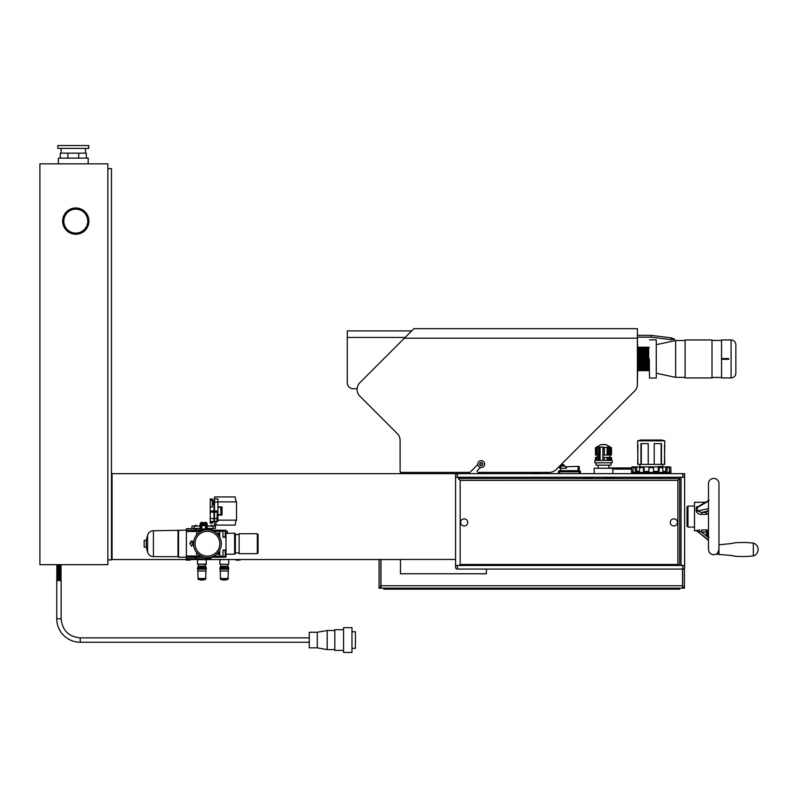 <?xml version="1.0" encoding="UTF-8"?>
<svg xmlns="http://www.w3.org/2000/svg" width="798" height="798" viewBox="0 0 798 798"><rect width="100%" height="100%" fill="white"/><g stroke="black" fill="none" stroke-linecap="round" stroke-linejoin="round"><path stroke-width="1.2" d="M400.476 559.528L112.049 559.528L112.049 473.643L111.471 473.643M458.351 478.561L460.157 480.366L677.871 480.346L679.667 478.551L677.871 480.346L677.881 564.455L678.899 565.473L677.881 564.455L678.869 565.473L677.871 564.475L460.157 564.475L459.159 565.473L460.167 564.475L460.167 480.346L459.159 479.369L460.167 480.346L459.159 479.339L459.159 477.244L684.634 477.244L681.043 477.244L681.043 565.473L684.634 565.473L684.614 475.428A1.786 1.786 0 0 0 682.829 473.643L684.634 473.643L684.614 567.288A1.786 1.786 0 0 1 682.829 569.074L457.374 569.074A1.786 1.786 0 0 1 455.578 567.288L455.578 475.428A1.786 1.786 0 0 1 457.374 473.643L112.049 473.643M111.471 559.528L112.049 559.528M623.388 477.244A2.384 1.367 -90 0 1 623.418 477.723L623.418 478.551M613.293 478.551L613.293 477.723A2.384 1.367 -90 0 1 613.323 477.244M583.587 478.551L583.587 477.723L592.006 477.723L592.006 478.551M602.45 444.566L604.545 444.566M596.046 455.05L596.046 447.419L600.824 444.666L606.171 444.666L610.49 447.119M611.009 447.419L610.35 447.04M611.388 447.778L610.59 447.419L610.59 455.05L611.517 455.05L611.517 447.778M610.59 455.05L609.941 455.05L609.941 447.04L610.59 447.419M609.941 447.04L608.256 447.04L608.684 447.778L607.527 447.419L607.527 455.05L602.829 455.05L602.829 457.444L608.665 457.444M609.941 455.05L607.527 455.05M609.802 455.05L609.802 457.444M608.814 460.406L608.814 457.444L611.517 457.444L611.517 460.406M608.665 455.05L608.814 447.648M596.515 455.05L597.193 455.05L597.193 457.444L595.986 457.444M595.488 447.778L595.488 455.05L595.567 447.778M596.515 460.406L596.515 457.444L595.488 457.444L595.488 460.406M598.749 447.04L597.163 447.04L598.929 447.04L598.41 460.406M597.163 455.05L597.163 447.04L596.046 447.419M598.54 447.419L602.909 447.04L602.919 455.05M604.216 447.638L604.345 455.05L604.345 447.429L602.919 447.419M604.345 447.419L607.527 447.419M607.108 455.05L607.108 447.04M602.909 455.05L602.909 447.04M600.106 447.04L600.106 460.406M597.163 457.444L597.163 460.406M609.941 460.406L609.941 457.444M607.108 460.406L607.108 457.444M602.909 460.406L602.909 457.444M610.58 460.406L612.136 460.406L612.136 462.79L594.859 462.79L594.859 460.406L610.58 460.406L610.59 457.444M595.996 462.79L595.996 465.184L610.999 465.184L610.999 462.79M594.191 473.643L594.191 468.236L612.814 468.236L612.814 473.643M604.505 478.551L604.505 477.244M592.096 477.244L592.096 478.551M604.874 478.551L604.944 477.244M657.981 466.88L637.313 466.88M657.981 466.551L665.113 466.88M662.49 464.376L662.49 466.551M637.961 444.765L637.692 464.376L661.472 464.376L661.472 443.628L654.22 443.628L654.22 464.376M661.472 464.376L664.744 464.376L664.475 444.765M637.642 440.835L640.834 440.027L637.642 440.835L637.642 443.628L637.642 440.835L664.794 440.835L661.602 440.027L664.794 440.835L664.475 464.376M637.642 443.628L637.961 464.376M648.215 464.376L648.215 443.628L640.964 443.628L640.964 464.376M640.834 440.027L661.602 440.027M658.929 440.666A51.092 40.149 -90 0 1 659.128 440.666L658.719 440.496A103.341 12.938 -90 0 1 658.769 440.426A169.246 161.974 90 0 1 659.866 440.666A51.212 40.249 -90 0 1 660.116 440.676L658.799 440.376A86.862 10.743 -90 0 1 658.929 440.187A44.04 34.593 90 0 0 658.669 440.187L657.971 440.177A43.93 34.514 90 0 0 657.781 440.187L658.929 440.666M657.981 440.486L657.682 440.326A46.194 40.05 -90 0 1 657.891 440.336L656.634 440.416L658.2 440.496A48.528 42.075 90 0 0 657.981 440.486L657.761 440.676M655.986 440.666L655.288 440.157L656.465 440.626M653.702 440.676A51.042 49.755 -90 0 1 654.859 440.676L654.809 440.616A50.194 48.927 90 0 0 653.891 440.616L653.522 440.177A43.87 42.753 90 0 0 653.283 440.187L653.702 440.676M651.258 440.636L652.345 440.496M652.126 440.646L651.038 440.496M650.659 440.676L650.589 440.366A46.623 46.553 90 0 1 650.829 440.376L650.849 440.326A45.885 45.805 -90 0 0 650.599 440.316L650.629 440.217A44.389 44.309 -90 0 0 650.41 440.217L650.39 440.316A45.905 45.825 -90 0 0 650.18 440.326L650.17 440.376A46.643 46.563 90 0 1 650.38 440.366L650.54 440.676M647.437 440.666A51.122 49.715 90 0 1 647.677 440.666L647.876 440.436A47.551 46.254 90 0 1 648.844 440.436L648.634 440.666A51.132 49.745 90 0 1 648.874 440.676L649.313 440.177A43.94 42.743 -90 0 0 649.073 440.177L648.894 440.376A46.693 45.416 -90 0 0 647.936 440.376L648.106 440.177A43.92 42.713 -90 0 0 647.866 440.177L647.437 440.666M645.831 440.626L647.148 440.326A46.005 42.843 90 0 1 647.387 440.326L646.55 440.446A7.481 0.868 -0.7 0 0 646.589 440.446L646.071 440.506A48.778 45.316 -90 0 0 645.831 440.506L646.27 440.676M644.315 440.666L646.161 440.187A44 38.095 -90 0 0 645.941 440.187L645.103 440.187A44 38.114 -90 0 0 644.884 440.187L644.535 440.596M642.719 440.676L643.218 440.456A47.93 37.676 90 0 1 643.537 440.456L644.235 440.177A43.84 34.454 -90 0 0 643.687 440.187L642.53 440.676A51.072 38.962 90 0 1 642.719 440.676M660.405 477.244L657.981 477.284M668.125 478.551L668.125 477.244M657.981 478.551L657.981 477.244M644.455 478.551L644.455 477.244M634.31 478.551L634.31 477.244M661.133 443.628L661.133 464.376M641.303 443.628L641.303 464.376M643.358 440.456L643.358 440.406A47.102 37.037 90 0 1 643.707 440.406L644.116 440.237A44.638 35.072 -90 0 0 643.747 440.237L643.358 440.406M644.315 440.715L644.884 440.416M647.437 440.905L647.866 440.177M651.038 440.725L652.345 440.725M655.038 440.546L656.225 440.416L655.367 440.217M651.218 466.88L653.472 466.88L653.472 467.628L653.472 466.88L651.218 466.88M635.816 466.88L632.375 466.88A0.758 0.748 2.1 0 0 631.617 467.628L631.617 471.389L633.123 471.389L633.123 467.628L633.772 466.88L636.026 466.88L635.378 467.628L635.378 471.389L639.467 471.389L639.846 466.88L643.747 466.88L643.368 471.389L648.964 471.389L648.964 467.628L653.472 467.628L653.472 471.389L659.058 471.389L659.058 467.628L658.3 466.88L668.654 466.88L669.313 467.628L667.058 467.628L666.4 466.88M636.684 471.389L636.684 466.88L643.747 466.88M669.442 473.643L632.245 473.194L631.487 472.436L670.938 472.436L670.19 473.194L632.994 473.643M658.679 466.88L662.589 466.88L662.968 471.389L667.058 471.389L667.058 467.628M669.313 467.628L669.313 471.389L670.809 471.389L670.809 467.628A0.758 0.748 177.9 0 0 670.061 466.88L666.619 466.88M648.964 466.88L648.964 467.628L648.964 466.88L644.126 466.88L644.126 471.389M636.684 466.88L636.026 466.88M658.3 471.389L658.3 466.88L653.472 466.88M669.293 467.448L669.293 466.88M665.741 471.389L665.741 466.88M633.143 467.448L633.143 466.88M651.048 588.166L651.048 589.163L660.395 589.163L660.395 588.166M670.13 588.166L670.13 589.163L679.677 589.163L679.677 588.166M612.874 588.166L612.874 589.163L622.221 589.163L622.221 588.166M631.956 588.166L631.956 589.163L641.313 589.163L641.313 588.166M574.7 588.166L574.7 589.163L584.056 589.163L584.056 588.166M593.782 588.166L593.782 589.163L603.138 589.163L603.138 588.166M536.525 588.166L536.525 589.163L545.882 589.163L545.882 588.166M555.617 588.166L555.617 589.163L564.964 589.163L564.964 588.166M498.351 588.166L498.351 589.163L507.708 589.163L507.708 588.166M517.443 588.166L517.443 589.163L526.79 589.163L526.79 588.166M460.177 588.166L460.177 589.163L469.533 589.163L469.533 588.166M479.269 588.166L479.269 589.163L488.615 589.163L488.615 588.166M422.012 588.166L422.012 589.163L431.359 589.163L431.359 588.166M441.095 588.166L441.095 589.163L450.451 589.163L450.451 588.166M383.838 588.166L383.838 589.163L393.185 589.163L393.185 588.166M402.92 588.166L402.92 589.163L412.277 589.163L412.277 588.166M393.374 588.166L393.374 589.163L402.731 589.163L402.731 588.166M431.548 588.166L431.548 589.163L440.905 589.163L440.905 588.166M412.466 588.166L412.466 589.163L421.813 589.163L421.813 588.166M469.723 588.166L469.723 589.163L479.079 589.163L479.079 588.166M450.641 588.166L450.641 589.163L459.987 589.163L459.987 588.166M507.897 588.166L507.897 589.163L517.254 589.163L517.254 588.166M488.815 588.166L488.815 589.163L498.161 589.163L498.161 588.166M546.071 588.166L546.071 589.163L555.418 589.163L555.418 588.166M526.979 588.166L526.979 589.163L536.336 589.163L536.336 588.166M584.246 588.166L584.246 589.163L593.592 589.163L593.592 588.166M565.154 588.166L565.154 589.163L574.51 589.163L574.51 588.166M622.42 588.166L622.42 589.163L631.767 589.163L631.767 588.166M603.328 588.166L603.328 589.163L612.684 589.163L612.684 588.166M660.584 588.166L660.584 589.163L669.941 589.163L669.941 588.166M641.502 588.166L641.502 589.163L650.859 589.163L650.859 588.166M578.091 470.67L578.091 466.76L579.268 466.76L579.268 470.67L559.607 470.67A1.197 1.197 0 0 0 558.42 471.867L558.42 473.643L558.42 471.867L579.268 471.867L579.268 470.67A1.197 1.197 0 0 1 580.465 471.867A1.197 1.197 0 0 0 579.268 470.67L578.889 466.381L566.7 466.76L578.091 466.381M580.465 471.867L580.465 473.643L580.465 471.867L579.268 471.867L579.268 473.643M558.42 471.867A1.197 1.197 0 0 1 559.607 470.67L559.607 473.643M525.024 472.386L525.024 473.643L525.024 472.386M547.069 473.643L547.069 472.386L547.069 473.643M540.825 473.643L540.864 472.695L531.239 472.695L531.278 473.643M379.06 587.029L379.06 588.166L380.836 588.166L380.836 587.029L379.06 587.029L379.06 559.528M380.836 588.166L379.06 588.166M380.836 559.528L380.836 587.029M684.445 588.166L682.669 588.166L684.445 588.166L684.445 587.029L682.669 587.029L682.669 588.166M684.445 568.046L684.445 587.029M682.669 587.029L682.669 569.074M380.975 559.528L380.975 588.166L682.539 588.166L682.539 569.074M559.607 466.261L559.607 468.266L566.291 468.266L559.607 468.286L559.996 465.882L565.353 466.261L566.291 468.266L566.7 466.76M631.487 467.927L608.844 467.927M561.154 465.882L561.333 464.715L563.767 464.905M565.353 466.261L560.795 465.882L560.795 470.67M690.898 527.049L689.701 527.109L690.898 527.049M690.898 506.132L689.701 506.062L690.898 506.132M687.976 527.109L687.018 526.161L687.018 507.019L687.976 506.062L687.976 527.109L689.701 527.109M708.474 492.725L708.474 540.037L697.292 531.159L701.622 531.987L707.517 536.924M708.474 530.879L707.247 533.762L707.846 531.538L706.31 531.987M706.819 501.523L705.532 502.271L694.499 502.271L694.499 530.899L699.886 530.002M697.482 530.321L696.834 530.471M716.125 554.181L713.721 554.76C710.539 554.45 708.784 552.695 708.474 549.513L708.474 483.668A5.247 5.247 0 0 1 713.721 478.411A5.247 5.247 0 0 1 718.968 483.668L718.968 549.184C718.24 552.256 717.292 553.922 716.125 554.181L731.966 555.548C734 556.366 738.958 556.675 746.838 556.475L753.332 555.937A6.703 6.703 0 0 0 753.332 543.089L753.332 555.937M696.205 530.78A1.716 1.706 180 0 1 697.292 531.159L708.474 540.446M708.474 530.929L707.247 534.101L708.474 536.845M708.474 530.211L706.3 529.942L706.3 531.987L701.622 531.987L701.622 529.942L706.878 529.952M707.447 530.012L706.918 529.962M696.873 506.6L696.205 507.847L699.906 505.543M708.474 513.593L706.3 514.381L706.3 512.466L708.474 510.171M706.3 514.381L701.622 514.381C698.868 514.51 697.063 513.423 696.205 511.139A1.716 0.658 180 0 0 697.292 510.989L708.474 508.675M708.474 510.89L707.198 511.219M753.332 543.089L746.838 542.55C738.958 542.351 734 542.66 731.966 543.468L718.968 544.844L718.968 483.668M708.474 501.054L697.292 507.608L698.35 506.451M718.968 542.351L718.968 554.181M701.622 514.381L701.622 512.466L706.3 512.466L706.739 511.378L701.622 512.466L697.292 510.989L697.292 507.608A1.716 1.047 0 0 1 696.205 507.847L696.205 511.139M205.046 569.144A0.748 0.748 0 0 1 204.787 569.094L197.475 568.695L206.343 568.695L206.343 567.637L197.475 567.637L197.475 568.695M206.343 564.116L197.475 564.116L197.475 559.677L206.343 559.677L206.133 564.336L197.475 564.116M205.595 564.336L205.595 566.131L198.223 566.131L198.223 564.336M205.595 566.131L198.223 566.131M205.595 566.281L198.223 566.281L198.223 566.809L205.595 566.809L205.515 566.211M205.595 566.809L198.223 566.809M235.989 559.528L235.989 560.126L240.118 560.126L240.118 559.528M186.094 559.528L186.094 560.126L190.223 560.126L190.223 559.528M197.774 571.019L198.193 579.218A8.259 8.259 0 0 0 200.847 580.036L202.971 580.036A8.259 8.259 0 0 0 205.625 579.218L198.193 579.218L205.625 579.218L206.034 569.144L197.784 569.144L197.784 571.019L206.034 571.019M228.597 559.528L219.869 559.677L219.869 564.116L228.517 564.336L219.869 564.116M227.181 569.094L219.989 568.844L227.181 569.094A0.748 0.748 0 0 0 227.44 569.144M228.737 568.695L228.737 567.637L219.869 567.637L219.869 568.695L228.607 568.844M227.829 566.959L220.617 566.809L227.829 566.959M220.617 566.281L227.979 566.281L220.617 566.281L220.617 566.809M227.909 566.211L220.697 566.211M220.168 571.019L220.577 579.218A8.259 8.259 0 0 0 223.241 580.036L225.355 580.036A8.259 8.259 0 0 0 228.019 579.218L220.577 579.218L228.019 579.218L228.428 569.144L220.168 569.144L220.168 571.019L228.428 571.019M464.177 518.84A3.571 3.571 0 0 1 467.269 524.196A3.571 3.571 0 0 1 461.084 524.196A3.571 3.571 0 0 1 464.177 518.84M673.851 525.982A3.571 3.571 0 0 1 670.28 522.411A3.571 3.571 0 0 1 673.851 518.84A3.571 3.571 0 0 1 677.422 522.411A3.571 3.571 0 0 1 673.851 525.982M677.881 480.366L679.677 478.561L677.881 480.366M460.157 564.455L459.129 565.473L460.157 564.455M200.208 528.675L196.338 528.675L196.338 529.573L195.211 529.573L195.211 528.675L186.383 528.675L186.383 530.171L200.208 530.181L200.438 523.049M207.121 529.802L207.121 529.293L207.121 529.802M207.121 528.675L210.991 528.675L210.562 530.161M200.208 530.181L200.208 531.169L200.208 529.293L201.036 529.293L201.036 522.89L200.358 523.199L200.358 523.857L201.186 523.737L201.186 525.204L201.186 523.737M218.692 535.568L218.692 533.184L217.186 533.184A0.748 0.748 0 0 1 217.944 533.932L217.944 534.62L217.944 533.932A0.748 0.748 0 0 0 217.186 533.184L217.186 533.812M217.944 552.795L217.944 553.473A0.748 0.748 0 0 1 217.186 554.221L218.692 554.221L218.692 551.837M199.909 556.066L186.383 556.066L199.909 555.887L199.909 557.233L204.208 557.233M199.909 530.171L199.909 531.528L186.383 531.528L186.383 555.887M186.383 531.528L199.909 531.348M147.61 535.199L147.61 552.216L146.253 547.159L146.253 540.246L147.61 535.199A6.015 6.015 0 0 1 153.416 530.74L186.383 530.181L186.383 531.348M186.383 556.066L186.383 558.73L195.211 558.73L195.211 557.832L196.338 557.832L196.338 558.73L210.991 558.73L210.562 557.243M222.971 550.47L225.226 550.47L225.226 556.475L222.971 556.475M222.971 530.929L225.226 530.929L225.226 536.944L222.971 536.944M239.131 553.662L239.131 533.752L257.315 533.752L257.315 553.662L239.131 553.662M234.622 533.184L235.37 533.932L235.37 553.473L234.622 554.221L234.622 533.184L225.984 533.353M198.333 554.221L196.527 554.221L198.333 554.221M196.527 533.184L198.333 533.184L196.527 533.184L196.527 535.069M192.388 541.074L190.892 541.074L190.892 543.179L189.814 543.179L191.64 546.331L193.465 543.179L192.388 543.179L192.388 541.074M218.692 533.184L217.186 533.184M217.186 554.221L218.692 554.221M225.226 553.473L225.984 553.473L225.984 557.124L222.971 557.174L222.971 550.141L225.984 550.091L225.984 537.313L222.971 537.263L222.971 530.231L219.739 530.181L219.739 537.273M219.739 550.141L219.739 557.233L222.971 557.174M225.984 537.313L225.984 530.291L222.971 530.231M225.984 550.091L225.984 553.473M234.622 554.221L225.984 554.221M257.315 533.752L258.063 534.5L258.063 552.914L257.315 553.662M178.562 530.181L178.562 557.233L199.909 557.233M210.991 530.181L219.739 530.181M210.991 557.243L219.739 557.233M225.984 531.308L227.48 531.308L227.48 533.184L225.984 533.184M196.527 552.336L196.527 554.221M207.121 524.226L207.121 529.293L206.971 523.199L206.293 522.89L206.293 523.857L207.121 523.987L207.121 523.328L206.143 522.5L206.143 526.371M207.121 524.885L206.293 525.204L206.293 529.293L206.971 529.812M200.208 530.51L200.208 523.987L201.335 526.032A2.633 2.633 0 0 1 202.014 525.204L201.335 525.204L201.335 523.348L202.233 523.348L202.233 522.301L201.335 522.301L201.186 523.478M200.128 526.042L200.128 528.456L191.939 528.456L191.939 526.042L200.208 526.042M207.121 528.456L213.126 528.456L213.126 526.042L207.191 526.042L207.191 528.456M213.126 526.042L215.39 526.042L215.39 528.456L213.126 528.456M194.193 526.042L194.193 528.456M211.101 526.042L211.101 525.293L212.078 525.293L212.078 526.042M212.078 528.456L212.078 529.204L211.101 529.204L211.101 528.456M196.228 526.042L196.228 525.293L195.251 525.293L195.251 526.042M196.228 528.456L196.228 529.204L195.251 529.204L195.251 528.456M203.66 529.313A2.065 2.065 0 0 1 201.874 526.211A2.065 2.065 0 0 1 205.455 526.211A2.065 2.065 0 0 1 203.66 529.313M203.66 529.882A2.633 2.633 0 0 0 206.293 527.249A2.633 2.633 0 0 0 203.66 524.615A2.633 2.633 0 0 0 201.036 527.249A2.633 2.633 0 0 0 203.66 529.882M202.233 522.301L202.383 524.954L202.383 522.68L204.936 522.68L204.936 524.954L204.936 522.421L205.086 523.348L205.994 523.348L205.994 522.301L205.086 522.301M205.994 526.032L206.293 522.89M206.143 528.126L206.293 529.852M202.383 529.543L202.383 530.75L202.383 529.543M200.438 531.448L201.036 529.293L201.186 531.278L201.186 528.126M201.186 526.371L201.186 525.204M205.994 522.301L206.293 522.86M213.734 528.456L212.228 528.456M213.734 526.042L212.228 526.042M195.101 528.456L193.595 528.456M195.101 526.042L193.595 526.042M197.046 526.042L200.208 525.822M207.121 525.822L210.273 526.042M207.42 529.802A13.905 13.905 0 0 0 195.38 550.66A13.905 13.905 0 0 0 219.46 550.66A13.905 13.905 0 0 0 207.42 529.802M196.897 534.62L196.897 533.932A0.748 0.748 0 0 1 197.655 533.184M207.42 556.106A12.399 12.399 0 0 0 218.153 537.503A12.399 12.399 0 0 0 196.687 537.503A12.399 12.399 0 0 0 207.42 556.106M197.525 553.473L196.897 552.795M196.897 553.473A0.748 0.748 0 0 0 197.655 554.221L197.655 553.593M146.253 540.326L144.149 540.326L144.149 547.089L146.253 547.089M178.004 530.74L178.004 556.665L178.562 557.233M220.837 514.471L220.837 507.558M213.904 518.61L213.904 521.463L213.246 521.533M213.246 502.002C213.246 504.565 213.246 504.565 213.246 502.002C213.246 499.438 213.246 499.438 213.246 502.002L213.904 502.002C213.904 503.837 213.904 503.837 213.914 502.002C213.904 500.156 213.904 500.166 213.904 502.002M213.994 503.059L213.994 521.533L210.243 521.533L210.243 523.119L212.338 523.119L212.338 521.533M212.338 500.426L210.243 500.426L210.243 498.92L212.338 498.92L212.338 506.999L210.243 506.999L210.243 511.029L213.994 511.029M213.994 504.356L212.338 504.356M210.243 521.533L210.243 518.53L213.994 518.53M213.994 512.156L210.243 512.156L210.243 518.53M210.243 512.156L210.243 511.029M210.243 500.426L210.243 506.999M217.904 501.882L235.969 501.882L235.191 496.925L214.522 496.925L214.522 498.9L217.904 498.9L217.904 521.373L214.522 521.533L214.522 525.104L235.191 525.104L235.969 520.156L217.904 520.156M217.904 506.939L222.034 506.939L222.034 515.099L217.904 515.099M236.537 501.703L236.537 520.336L236.537 501.703L235.939 501.703M214.522 525.034L216.029 525.034L216.029 521.533L217.904 521.373M217.904 514.471L222.034 515.099M217.904 502.032L214.522 502.032L214.522 521.533M214.522 502.032L214.522 498.9M216.886 521.533L217.385 511.029L214.522 511.029M217.385 511.029L217.904 511.029M222.034 506.939L217.904 507.558M649.303 358.94L649.492 378.033L649.303 358.94M656.265 378.033L656.265 339.858L656.265 378.033L649.492 378.033M731.088 377.933L721.542 377.933L721.542 339.958L731.088 339.958L731.088 377.933C733.99 377.654 735.576 376.067 735.856 373.165L735.856 344.726L735.856 373.165M721.542 358.94L728.704 358.94M721.542 358.571L728.704 358.571L728.704 359.319L721.542 359.319M656.465 373.264L675.637 377.364L675.637 340.527L685.093 340.527M685.093 377.933L685.093 339.958L712.006 339.958L712.006 377.933L685.093 377.933M649.303 370.631L648.694 369.813L648.694 348.068L649.303 347.26M648.694 369.813L647.906 370.871L647.906 347.02L648.694 348.068M647.906 370.871L647.118 369.813L647.118 348.068L647.906 347.02M647.118 369.813L646.32 370.871L646.32 347.02L647.118 348.068M646.32 370.871L645.532 369.813L645.532 348.068L646.32 347.02M645.532 369.813L644.744 370.871L644.744 347.02L645.532 348.068M644.744 370.871L643.956 369.813L643.956 348.068L644.744 347.02M643.956 369.813L643.158 370.871L643.158 347.02L643.956 348.068M643.158 370.871L642.37 369.813L642.37 348.068L643.158 347.02M642.37 369.813L641.582 370.871L641.582 347.02L642.37 348.068M641.582 370.871L640.794 369.813L640.794 348.068L641.582 347.02M640.794 369.813L639.996 370.871L639.996 347.02L640.794 348.068M639.996 370.871L639.208 369.813L639.208 348.068L639.996 347.02M639.208 369.813L638.42 370.871L638.42 347.02L639.208 348.068M638.42 370.871L637.632 369.813L637.632 348.068L638.42 347.02M481.224 465.473L480.037 464.785L480.037 463.409L481.224 462.72L482.421 463.409L482.421 464.785L481.224 465.473M477.783 464.097A3.441 3.441 0 0 0 482.361 467.359A3.441 3.441 0 0 0 483.927 461.962A3.441 3.441 0 0 0 477.783 464.097M400.107 471.179L400.107 440.386A9.546 9.546 0 0 0 397.314 433.633A9.546 9.546 0 0 1 400.107 440.386L400.107 471.179A1.207 1.207 0 0 0 401.314 472.386L469.433 472.386A1.207 1.207 0 0 0 470.291 472.027L477.803 464.516A3.441 3.441 0 0 1 483.927 461.962M479.678 464.097A1.546 1.546 0 0 1 482.002 462.76A1.546 1.546 0 0 1 482.002 465.443A1.546 1.546 0 0 1 479.678 464.097M480.426 467.448L477.543 470.331A1.207 1.207 0 0 0 478.401 472.386L549.363 472.386A9.546 9.546 0 0 0 556.106 469.593L634.59 391.1A9.546 9.546 0 0 0 637.383 384.357L637.383 328.666L413.913 328.666L359.878 382.701A9.546 9.546 0 0 0 359.878 396.197L397.314 433.633M486.381 473.643L486.381 472.386L549.363 472.386M556.106 469.593L634.59 391.1M404.377 338.202L637.383 338.202L637.632 348.068M637.632 369.813L637.383 384.357M353.255 388.736L357.105 388.736L353.255 388.736A5.975 5.975 0 0 1 347.28 382.761L347.28 330.901L411.678 330.901M400.486 473.643L400.486 472.057M486.371 569.074L486.371 573.762L400.476 573.762L400.476 559.448L455.558 559.448M347.28 383.04L347.788 385.175M671.527 337.893L674.739 339.19L671.527 337.893L671.308 339.669L651.008 337.175L651.118 335.379L671.527 337.893M637.383 335.379L651.118 335.379M107.85 168.637L111.471 168.637L111.471 559.907L107.85 559.907M88.199 163.859L88.199 158.134L58.404 158.134L58.404 163.859M60.259 158.134L60.259 153.156L67.9 153.156L67.9 158.134M67.9 153.156L78.703 153.156L78.703 158.134M78.703 153.156L86.344 153.156L86.344 158.134M85.476 148.388L85.476 153.156M57.795 148.388L88.807 148.388L88.807 145.545L57.795 145.545L57.795 148.388M88.907 221.126A13.117 13.117 0 0 0 69.217 209.754A13.117 13.117 0 0 0 69.217 232.487A13.117 13.117 0 0 0 88.907 221.126A13.117 13.117 0 0 0 69.217 209.754A13.117 13.117 0 0 0 69.217 232.487A13.117 13.117 0 0 0 88.907 221.126M39.9 564.675L39.9 163.859L107.85 163.859L107.85 564.675L39.9 564.675M56.748 618.769L61.137 618.769L61.137 580.595L56.748 580.595L56.748 618.769A23.481 23.481 0 0 0 80.219 642.25L80.219 637.861L309.255 637.861M327.2 630.51L327.2 649.592L317.275 647.846L309.255 647.846L309.255 632.255L317.275 632.255L327.2 630.51L334.831 630.51M317.275 647.846L317.275 632.255M327.2 649.592L334.831 649.592M343.569 650.41L334.831 650.41L334.831 629.702L343.569 629.702M343.569 652.455L343.569 627.647L351.968 627.647L351.968 652.455L343.569 652.455M351.968 631.787L355.409 631.787L355.409 648.315L351.968 648.315M459.159 479.369L459.159 477.244L455.558 477.244L455.578 475.428L455.578 477.244L681.043 477.244L681.043 565.473L459.159 565.453M459.159 565.473L684.634 565.473L684.614 567.288A1.786 1.786 0 0 1 682.829 569.074L682.829 565.473L682.829 569.074L457.374 569.074L457.374 565.473L457.374 569.074A1.786 1.786 0 0 1 455.578 567.288L455.578 565.473L459.159 565.473L455.558 565.473L455.578 475.428A1.786 1.786 0 0 1 457.374 473.643L457.374 477.244L457.374 473.643L682.829 473.643L682.829 477.244L682.829 473.643L457.374 473.643M682.829 473.643A1.786 1.786 0 0 1 684.614 475.428L684.614 477.244M599.707 460.406L599.707 447.419M598.54 447.768L598.54 460.406M607.527 457.444L607.527 460.406M604.345 460.406L604.345 457.444L604.345 460.406M602.919 457.444L602.919 460.406M604.874 477.723L613.293 477.723M660.983 478.501L660.983 477.244M641.452 478.501L641.452 477.244M662.968 467.628L659.058 467.628M643.368 467.628L639.467 467.628M635.378 467.628L633.123 467.628M631.617 467.628L631.487 472.436M670.938 472.436L670.809 467.628M526.221 473.643L526.221 472.386M545.882 472.386L545.882 473.643M682.539 585.782L380.975 585.782M612.814 469.114L631.487 469.114M561.393 464.985L561.393 465.882L561.393 464.985L563.777 464.985L561.563 464.795A9.546 9.546 0 0 1 563.607 464.795A9.546 9.546 0 0 0 561.563 464.795M706.739 536.047L706.3 531.987M204.787 569.094L197.595 568.844M204.817 566.959L198.712 567.637M239.041 559.528L239.041 560.126M239.32 559.528L239.32 560.126M187.171 559.528L187.171 560.126M186.892 559.528L186.892 560.126M197.774 578.55L206.044 578.55M227.211 566.959L221.106 567.637M220.168 578.55L228.437 578.55M213.625 556.146L222.971 556.146M222.971 531.259L213.625 531.259M222.971 556.276L213.246 556.326M222.971 531.139L213.246 531.079M225.226 533.932L225.984 533.932M203.66 525.373A1.875 1.875 0 0 0 201.784 527.249A1.875 1.875 0 0 0 203.66 529.124A1.875 1.875 0 0 0 205.545 527.249A1.875 1.875 0 0 0 203.66 525.373M201.036 522.89L200.358 523.199M205.315 529.293L205.994 529.293L205.994 528.466M206.143 523.478L205.994 525.204L205.315 525.204M201.335 528.466L201.335 529.293L202.014 529.293M204.936 523.478L205.086 525.044M205.086 529.453L205.086 530.002M205.994 529.872L206.143 529.293M202.233 525.044L202.383 523.478M201.186 529.293L201.186 531.019M202.233 530.81L202.233 529.453M206.143 523.737L206.143 525.204M202.532 522.81L202.532 523.857L204.787 523.857L204.787 522.81M204.787 524.875L204.936 523.737M202.383 523.737L202.532 524.875M202.532 529.623L202.682 530.63M201.036 531.358L201.186 530.76M200.208 523.328L200.956 522.86M217.944 533.932L217.315 533.932M153.416 530.74L153.416 556.665C150.473 556.485 148.538 554.999 147.61 552.216M212.338 522.84L210.243 522.84M217.136 512.156L214.522 512.156M216.737 518.53L214.522 518.53M347.28 337.464L405.115 337.464M87.76 221.126A11.98 11.98 0 0 1 69.795 231.49A11.98 11.98 0 0 1 69.795 210.752A11.98 11.98 0 0 1 87.76 221.126M595.567 457.444L595.567 460.406M598.161 465.184L598.161 468.236M608.844 465.184L608.844 468.236M639.946 464.376L639.946 466.551M661.422 478.551L660.545 478.551M641.831 478.551L641.063 478.551M631.487 467.628L632.245 466.88M670.938 467.628L670.19 466.88M564.016 465.882L564.016 464.905M563.847 464.715A19.082 19.082 0 0 0 561.333 464.715M563.777 464.985L563.777 465.882L563.607 464.795M692.085 527.109L694.499 527.109M687.976 506.062L689.701 506.062M692.085 506.062L694.499 506.062M707.976 536.186L708.405 536.755M696.205 530.899L697.292 531.288M708.983 537.293L707.247 534.101M698.32 506.471L709.113 500.196M707.247 510.959L708.514 510.89M227.979 566.281L227.979 566.809M220.617 564.336L220.617 566.131M227.979 564.336L227.979 566.131M228.737 559.677L228.737 564.116M679.667 478.551L459.159 478.551M679.677 565.473L679.677 478.561M239.131 534.5L235.37 534.5M239.131 552.914L235.37 552.914M200.956 531.628L200.208 531.169M206.373 522.86L207.121 523.328M153.416 556.665L178.004 556.665M213.904 500.575L213.246 500.017L213.904 500.575L213.904 503.428L212.338 504.067M213.246 500.017L212.338 499.937M213.246 522.022L212.338 522.101M236.537 520.336L235.939 520.336M656.265 339.858L649.492 339.858M731.088 339.958C733.99 340.237 735.576 341.823 735.856 344.726M675.637 377.364L685.093 377.364M721.542 340.427L712.006 340.427M721.542 377.454L712.006 377.454M656.465 344.626L675.637 340.527M674.739 339.19L671.308 339.669M637.383 337.175L651.008 337.175M61.127 148.388L61.127 153.156M61.137 618.769C62.264 630.36 68.628 636.724 80.219 637.861M80.219 642.25L309.255 642.25M58.463 564.675L58.463 580.595M59.411 564.675L59.411 580.595L59.411 564.675M56.838 564.675L56.838 580.595M61.037 564.675L61.037 580.595M57.316 564.675L57.316 580.595M58.264 564.675L58.264 580.595M59.611 564.675L59.611 580.595M60.558 564.675L60.558 580.595"/></g></svg>
